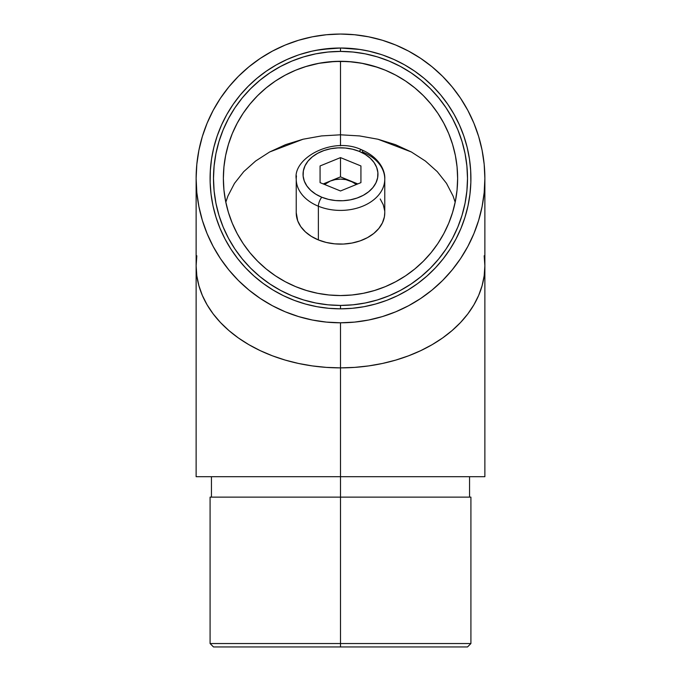 <?xml version="1.0" encoding="UTF-8"?>
<svg xmlns="http://www.w3.org/2000/svg" width="681" height="681" viewBox="0 0 681 681"><rect width="100%" height="100%" fill="white"/><g stroke="black" fill="none" stroke-linecap="round" stroke-linejoin="round"><path stroke-width="1.02" d="M340.5 367.876A144.372 102.09 180 0 1 196.128 265.786L196.826 275.788L198.903 285.705L202.342 295.418L207.118 304.85L213.179 313.907L220.457 322.505L228.901 330.549L238.41 337.972L248.914 344.697L260.295 350.664L272.443 355.814L285.254 360.104L298.593 363.475L312.332 365.91L326.352 367.382L340.5 367.876L340.5 476.7L340.5 367.876L354.648 367.382L368.668 365.91L382.407 363.475L395.746 360.104L408.557 355.814L420.705 350.664L432.086 344.697L442.59 337.972L452.099 330.549L460.543 322.505L467.821 313.907L473.882 304.85L478.658 295.418L482.097 285.705L484.174 275.788L484.872 265.786A144.372 102.09 180 0 1 340.5 367.876A144.372 102.09 0 0 0 484.872 265.786L484.174 255.784L484.872 265.786L484.174 275.788L482.097 285.705L478.658 295.418L473.882 304.85L467.821 313.907L460.543 322.505L452.099 330.549L442.59 337.972L432.086 344.697L420.705 350.664L408.557 355.814L395.746 360.104L382.407 363.475L368.668 365.91L354.648 367.382L340.5 367.876L340.5 322.794L340.5 367.876L326.352 367.382L312.332 365.91L298.593 363.475L285.254 360.104L272.443 355.814L260.295 350.664L248.914 344.697L238.41 337.972L228.901 330.549L220.457 322.505L213.179 313.907L207.118 304.85L202.342 295.418L198.903 285.705L196.826 275.788L196.128 265.786A144.372 102.09 0 0 0 340.5 367.876M196.128 178.422A144.372 144.372 0 0 1 340.5 34.05L354.648 34.748L368.668 36.825L382.407 40.264L395.746 45.04L408.557 51.101L420.705 58.379L432.086 66.823L442.59 76.332L452.099 86.836L460.543 98.217L467.821 110.365L473.882 123.176L478.658 136.515L482.097 150.254L484.174 164.274L484.872 178.422L484.174 192.57L482.097 206.59L478.658 220.329L473.882 233.668L467.821 246.479L460.543 258.627L452.099 270.008L442.59 280.512L432.086 290.021L420.705 298.465L408.557 305.743L395.746 311.804L382.407 316.58L368.668 320.019L354.648 322.096L340.5 322.794L340.5 323.569L340.5 322.794A144.372 144.372 0 0 1 196.128 178.422L196.826 164.274L198.903 150.254L202.342 136.515L207.118 123.176L213.179 110.365L220.457 98.217L228.901 86.836L238.41 76.332L248.914 66.823L260.295 58.379L272.443 51.101L285.254 45.04L298.593 40.264L312.332 36.825L326.352 34.748L340.5 34.05A144.372 144.372 0 0 1 484.872 178.422A144.372 144.372 0 0 1 340.5 322.794L326.352 322.096L312.332 320.019L298.593 316.58L285.254 311.804L272.443 305.743L260.295 298.465L248.914 290.021L238.41 280.512L228.901 270.008L220.457 258.627L213.179 246.479L207.118 233.668L202.342 220.329L198.903 206.59L196.826 192.57L196.128 178.422L196.128 265.786L196.826 255.784L196.128 265.786L196.128 476.7L340.5 476.7L340.5 646.95L467.507 646.95L213.494 646.95L340.5 646.95L340.5 643.545L470.911 643.545L340.5 643.545L340.5 403.595L340.5 476.7L484.872 476.7L340.5 476.7L340.5 410.251M340.5 370.311L340.5 369.315L340.5 370.311M340.5 385.761L340.5 476.7L196.128 476.7M467.507 646.95L470.911 643.545L470.911 497.13L210.148 497.13M470.852 497.13L210.089 497.13L210.089 643.545L340.5 643.545L210.089 643.545L213.494 646.95M340.5 145.811L340.5 61.341L340.5 134.804L321.543 135.919L303.054 139.23L269.633 151.982L255.596 161.048L243.755 171.629L234.485 183.368L227.914 196.043L225.811 202.231M362.394 63.35L351.949 61.877L340.5 61.341L329.025 61.886L318.606 63.35L334.711 61.477L348.314 61.554L361.679 63.222L377.759 67.376M340.5 331.758L340.5 348.612L340.5 331.758M297.869 55.178L286.897 59.536L276.358 64.874L266.348 71.147L256.95 78.289L248.233 86.266L240.274 94.991L233.132 104.397L226.875 114.417L221.555 124.963L217.205 135.945L213.86 147.275L211.561 158.86L210.327 170.599L210.148 182.414L211.042 194.187L213 205.841L216.005 217.256L220.031 228.365L225.045 239.057L231.004 249.255L237.865 258.874L245.56 267.829L254.039 276.052L263.224 283.475L273.047 290.038L283.424 295.682L294.269 300.364L305.488 304.049L316.997 306.697L328.702 308.297L340.5 308.834L340.5 305.428A127.006 127.006 0 0 1 213.494 178.422A127.006 127.006 0 0 1 340.5 51.415L340.5 48.01A130.411 130.411 0 0 0 210.089 178.422A130.411 130.411 0 0 0 340.5 308.834A130.411 130.411 0 0 1 210.089 178.422A130.411 130.411 0 0 1 340.5 48.01L321.151 49.458L311.855 51.194L299.887 54.497M380.773 68.432L381.36 68.645A117.132 117.132 0 0 0 380.943 68.492L381.36 68.645L380.943 68.492A117.132 117.132 0 0 0 374.771 66.415L374.678 66.389M378.645 67.674L379.845 68.091M347.506 48.198L340.5 48.01A130.411 130.411 0 0 1 470.911 178.422A130.411 130.411 0 0 1 340.5 308.834L352.298 308.297L364.003 306.697L375.512 304.049L386.731 300.364L397.576 295.682L407.953 290.038L417.776 283.475L426.961 276.052L435.44 267.829L443.135 258.874L449.996 249.255L455.955 239.057L460.969 228.365L464.995 217.256L468 205.841L469.958 194.187L470.852 182.414L470.673 170.599L469.439 158.86L467.14 147.275L463.795 135.945L459.445 124.963L454.125 114.417L447.868 104.397L440.726 94.991L432.767 86.266L424.05 78.289L414.652 71.147L404.642 64.874L394.103 59.536L383.131 55.178M381.105 54.497L369.17 51.203L359.849 49.458L340.5 48.01L340.5 51.415L328.055 52.028L315.72 53.859L303.632 56.881L291.894 61.086L280.632 66.415L269.94 72.816L259.929 80.247L250.693 88.615L242.325 97.851L234.894 107.862L228.493 118.554L223.164 129.816L218.959 141.554L215.937 153.642L214.106 165.977L213.494 178.422L214.106 190.867L215.937 203.202L218.959 215.29L223.164 227.028L228.493 238.29L234.894 248.982L242.325 258.993L250.693 268.229L259.929 276.597L269.94 284.028L280.632 290.429L291.894 295.758L303.632 299.963L315.72 302.985L328.055 304.816L340.5 305.428L352.945 304.816L365.28 302.985L377.368 299.963L389.106 295.758L400.368 290.429L411.06 284.028L421.071 276.597L430.307 268.229L438.675 258.993L446.106 248.982L452.507 238.29L457.836 227.028L462.041 215.29L465.063 203.202L466.894 190.867L467.507 178.422L466.894 165.977L465.063 153.642L462.041 141.554L457.836 129.816L452.507 118.554L446.106 107.862L438.675 97.851L430.307 88.615L421.071 80.247L411.06 72.816L400.368 66.415L389.106 61.086L377.368 56.881L365.28 53.859L352.945 52.028L340.5 51.415A127.006 127.006 0 0 1 467.507 178.422A127.006 127.006 0 0 1 340.5 305.428L340.5 308.834A130.411 130.411 0 0 0 470.911 178.422A130.411 130.411 0 0 0 340.5 48.01M381.36 54.574L378.985 53.816M375.691 52.846L379.198 53.884M351.66 61.826L340.5 61.29A117.132 117.132 0 0 1 457.632 178.422A117.132 117.132 0 0 1 340.5 295.554A117.132 117.132 0 0 1 223.368 178.422A117.132 117.132 0 0 1 340.5 61.29L329.323 61.826M361.679 63.222L352.4 61.894M372.72 65.81L364.693 63.818M304.458 66.968L305.335 66.695A117.132 117.132 0 0 0 295.673 70.203L306.501 66.338L317.652 63.537L329.017 61.852L340.5 61.29L351.983 61.852L363.348 63.537L374.499 66.338L385.327 70.203A117.132 117.132 0 0 0 381.36 68.645L376.55 66.976M340.543 295.554A117.132 117.132 0 0 0 405.476 275.882M405.672 275.745A117.132 117.132 0 0 0 423.276 261.291M423.369 261.198A117.132 117.132 0 0 0 437.823 243.594M385.327 70.203L395.712 75.123L405.578 81.03L414.806 87.875L423.327 95.595L431.047 104.116L437.892 113.344L443.799 123.21L448.719 133.595L452.584 144.423L455.385 155.574L457.07 166.939L457.632 178.422L457.07 189.905L455.385 201.27L452.584 212.421L448.719 223.249A117.132 117.132 0 0 0 457.632 178.465M457.632 178.379A117.132 117.132 0 0 0 437.96 113.446M437.823 113.25A117.132 117.132 0 0 0 423.369 95.646M423.276 95.553A117.132 117.132 0 0 0 405.672 81.099M371.264 65.402A117.132 117.132 0 0 0 368.395 64.661M305.497 52.795L309.2 51.824M372.754 52.062L369.17 51.203M371.8 51.824L376.61 53.109M455.189 202.231L453.078 196.026L446.498 183.342L437.245 171.629L425.404 161.048L411.367 151.982L377.955 139.23L359.5 135.919L340.5 134.804L340.5 61.341L351.949 61.877L361.373 63.163M316.316 63.81L314.111 64.303A117.132 117.132 0 0 0 314.111 64.303L308.289 65.81M312.588 64.661A117.132 117.132 0 0 0 306.22 66.423M223.368 178.465A117.132 117.132 0 0 0 232.281 223.249L228.416 212.421L225.615 201.27L223.93 189.905L223.368 178.422L223.93 166.939L225.615 155.574L228.416 144.423L232.281 133.595A117.132 117.132 0 0 0 223.368 178.379M448.719 223.249L443.799 233.634L437.892 243.5L431.047 252.728L423.327 261.249L414.806 268.969L405.578 275.814L395.712 281.721L385.327 286.641L374.499 290.506L363.348 293.307L351.983 294.992L340.5 295.554L329.017 294.992L317.652 293.307L306.501 290.506L295.673 286.641A117.132 117.132 0 0 0 340.457 295.554M306.339 66.38L305.888 66.525M328.574 61.894L319.321 63.222L332.686 61.554L340.5 61.29L340.5 131.663M295.673 286.641L285.288 281.721L275.422 275.814L266.194 268.969L257.673 261.249L249.953 252.728L243.108 243.5L237.201 233.634L232.281 223.249M232.281 133.595L237.201 123.21L243.108 113.344L249.953 104.116L257.673 95.595L266.194 87.875L275.422 81.03L285.288 75.123L295.673 70.203M227.914 196.043L234.485 183.368L243.755 171.629L255.596 161.048L269.633 151.982L285.628 144.627L303.054 139.23L321.543 135.919L340.5 134.804L359.5 135.919L377.955 139.23L395.397 144.636L411.367 151.982L425.404 161.048L437.245 171.629L446.498 183.342L453.078 196.026M305.275 66.712L319.321 63.222M303.445 67.308L304.552 66.942M301.155 68.091L302.33 67.683M301.964 67.811L301.462 67.989M301.223 54.063L299.64 54.574M302.968 53.527L302.024 53.816M333.503 48.198L316.137 50.309M350.715 181.044L356.401 184.483L350.715 181.044L340.5 176.873L330.285 181.044C337.095 178.473 343.905 178.473 350.715 181.044L340.5 176.873L330.285 181.044L335.214 179.597L340.5 179.112L345.786 179.597L357.772 183.921L350.715 181.044M324.599 184.483L330.285 181.044L323.228 183.921L330.285 181.044L324.599 184.483M296.465 175.902A44.265 31.3 -0 0 0 318.368 206.215A44.265 31.3 180 0 1 296.235 179.112L296.235 212.812A44.265 31.3 -0 0 0 318.368 239.925L318.368 206.215L318.368 239.925A44.265 31.3 -0 0 0 384.765 212.812L384.765 179.112C385.378 170.948 379.666 157.6 361.798 149.871A6.81 2.409 -67.8 0 1 362.632 151.999A44.265 31.3 180 0 1 384.765 179.112A44.265 31.3 180 0 1 318.368 206.215A6.81 2.409 -67.8 0 1 321.772 197.226A37.455 26.482 180 0 1 308.059 161.048A37.455 26.482 180 0 1 359.227 151.361L352.537 149.216L345.386 148.032L338.048 147.862L330.804 148.713L323.935 150.544L317.695 153.285L312.341 156.834L308.059 161.048L305.037 165.781L303.368 170.837L303.122 176.021L304.322 181.146L306.91 186.007L310.783 190.416L315.805 194.204L321.772 197.226L328.463 199.371L335.614 200.554L342.952 200.725L350.196 199.874L357.065 198.043L363.305 195.302L368.659 191.753L372.941 187.539L375.963 182.806L377.632 177.75L377.878 172.557L376.678 167.441L374.09 162.58L370.217 158.171L365.195 154.383L359.227 151.361A6.81 2.409 -67.8 0 1 361.79 149.863A6.81 2.409 112.2 0 0 359.227 151.361A37.455 26.482 180 0 1 372.941 187.539A37.455 26.482 180 0 1 321.772 197.226A6.81 2.409 112.2 0 0 318.368 206.215A44.265 31.3 -0 0 0 384.535 182.321M340.5 190.978L320.07 182.636L320.07 165.951L340.5 157.609L360.93 165.951L360.93 182.636L340.5 190.978L320.07 182.636L320.07 165.951L340.5 157.609L340.5 176.873L340.5 157.609L360.93 165.951L360.93 182.636L340.5 190.978M296.235 212.676L297.742 220.916L300.798 226.662L305.386 231.872L311.311 236.35L318.368 239.925L326.276 242.453L334.72 243.849L343.394 244.053L351.958 243.049L360.079 240.887L367.451 237.652L373.784 233.455L378.832 228.467L382.416 222.874L384.39 216.898L384.765 212.685M384.671 210.769L383.258 204.717L380.202 198.971M469.549 497.13L469.549 476.7M211.451 476.7L211.451 497.13M484.872 178.422L484.872 476.7M361.798 149.871C333.154 135.996 292.753 157.907 296.235 179.112"/></g></svg>

